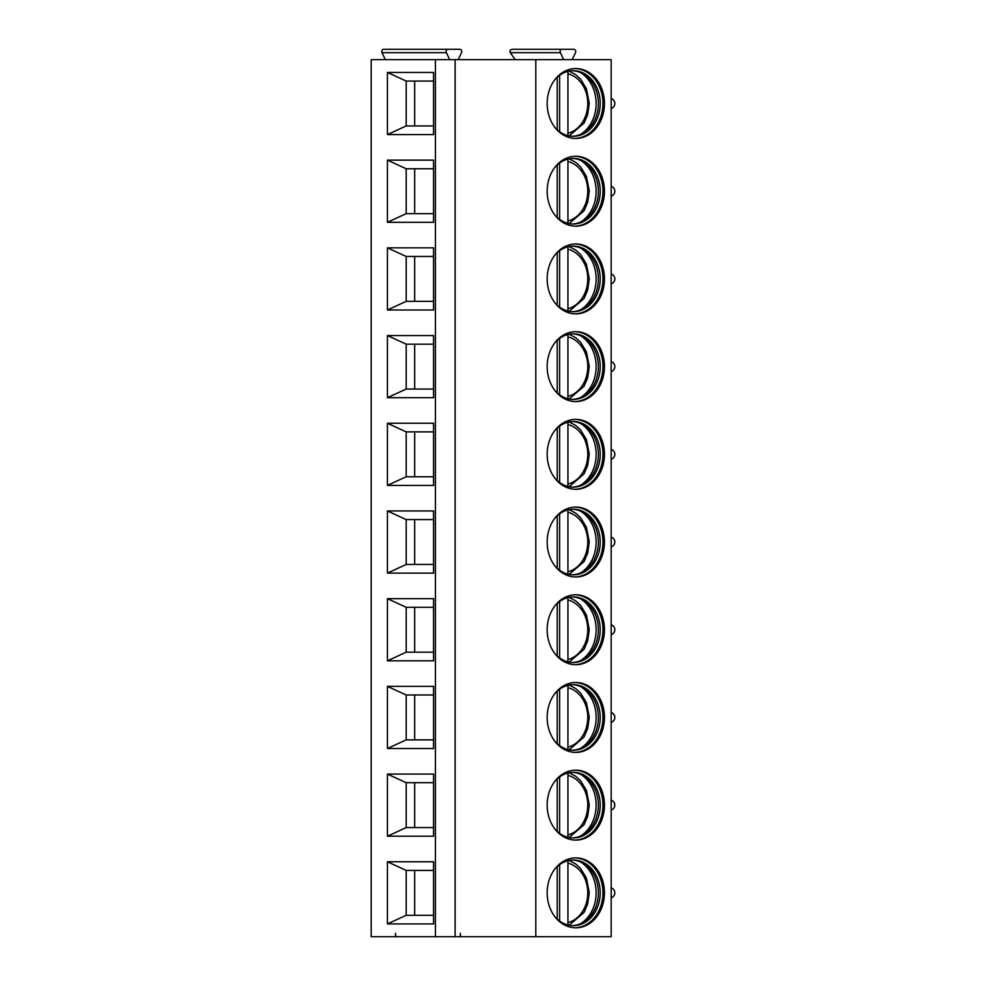 <?xml version="1.0" encoding="UTF-8"?>
<svg xmlns="http://www.w3.org/2000/svg" width="986" height="986" viewBox="0 0 986 986"><rect width="100%" height="100%" fill="white"/><g stroke="black" fill="none" stroke-linecap="round" stroke-linejoin="round"><path stroke-width="1.48" d="M435.418 936.7L371.192 936.7L371.192 59.653L455.125 59.653L455.125 936.7L435.418 936.7L435.418 59.653M535.805 936.7L535.805 59.653L611.172 59.653L611.172 936.7L455.125 936.7M515.21 59.653L510.28 52.665C509.454 50.705 510.243 49.583 512.646 49.3L573.889 49.3A2.243 1.836 -90 0 1 575.479 52.665L572.163 59.653M604.455 103.505A34.966 28.643 90 0 0 575.812 68.552A34.966 28.643 90 0 0 547.168 103.505A34.966 28.643 90 0 0 575.812 138.471A34.966 28.643 90 0 0 604.455 103.505M604.455 191.21A34.966 28.643 90 0 0 575.812 156.256A34.966 28.643 90 0 0 547.168 191.21A34.966 28.643 90 0 0 575.812 226.176A34.966 28.643 90 0 0 604.455 191.21M604.455 278.915A34.966 28.643 90 0 0 575.812 243.961A34.966 28.643 90 0 0 547.168 278.915A34.966 28.643 90 0 0 575.812 313.881A34.966 28.643 90 0 0 604.455 278.915M604.455 366.619A34.966 28.643 90 0 0 575.812 331.666A34.966 28.643 90 0 0 547.168 366.619A34.966 28.643 90 0 0 575.812 401.585A34.966 28.643 90 0 0 604.455 366.619M604.455 454.324A34.966 28.643 90 0 0 575.812 419.37A34.966 28.643 90 0 0 547.168 454.324A34.966 28.643 90 0 0 575.812 489.29A34.966 28.643 90 0 0 604.455 454.324M604.455 542.029A34.966 28.643 90 0 0 575.812 507.075A34.966 28.643 90 0 0 547.168 542.029A34.966 28.643 90 0 0 575.812 576.995A34.966 28.643 90 0 0 604.455 542.029M604.455 629.734A34.966 28.643 90 0 0 575.812 594.78A34.966 28.643 90 0 0 547.168 629.734A34.966 28.643 90 0 0 575.812 664.7A34.966 28.643 90 0 0 604.455 629.734M604.455 717.438A34.966 28.643 90 0 0 575.812 682.485A34.966 28.643 90 0 0 547.168 717.438A34.966 28.643 90 0 0 575.812 752.404A34.966 28.643 90 0 0 604.455 717.438M604.455 805.143A34.966 28.643 90 0 0 575.812 770.177A34.966 28.643 90 0 0 547.168 805.143A34.966 28.643 90 0 0 575.812 840.109A34.966 28.643 90 0 0 604.455 805.143M604.455 892.848A34.966 28.643 90 0 0 575.812 857.882A34.966 28.643 90 0 0 547.168 892.848A34.966 28.643 90 0 0 575.812 927.814A34.966 28.643 90 0 0 604.455 892.848M535.805 59.653L455.125 59.653M387.424 72.434L433.557 72.434L433.557 134.589L387.424 134.589L387.424 72.434L406.183 81.062L433.557 81.062M387.424 160.139L433.557 160.139L433.557 222.294L387.424 222.294L387.424 160.139L406.183 168.766L433.557 168.766M387.424 247.843L433.557 247.843L433.557 309.998L387.424 309.998L387.424 247.843L406.183 256.471L433.557 256.471M387.424 335.548L433.557 335.548L433.557 397.703L387.424 397.703L387.424 335.548L406.183 344.176L433.557 344.176M387.424 423.253L433.557 423.253L433.557 485.408L387.424 485.408L387.424 423.253L406.183 431.88L433.557 431.88M387.424 510.958L433.557 510.958L433.557 573.112L387.424 573.112L387.424 510.958L406.183 519.585L433.557 519.585M387.424 598.662L433.557 598.662L433.557 660.817L387.424 660.817L387.424 598.662L406.183 607.29L433.557 607.29M387.424 686.367L433.557 686.367L433.557 748.522L387.424 748.522L387.424 686.367L406.183 694.994L433.557 694.994M387.424 774.072L433.557 774.072L433.557 836.214L387.424 836.214L387.424 774.072L406.183 782.699L433.557 782.699M387.424 861.776L433.557 861.776L433.557 923.919L387.424 923.919L387.424 861.776L406.183 870.404L433.557 870.404M397.247 936.7A2.243 1.836 -90 0 1 395.657 933.335M385.329 59.653L382.026 52.665A2.243 1.836 -90 0 1 383.616 49.3L459.895 49.3A2.243 1.836 -90 0 1 461.497 52.665L458.182 59.653M460.511 933.335A2.243 1.836 90 0 0 462.114 936.7M563.684 59.653L560.381 52.665A2.243 1.836 -90 0 1 561.971 49.3M530.406 49.3L573.889 49.3M449.702 59.653L446.387 52.665A2.243 1.836 -90 0 1 447.989 49.3M395.534 49.3L459.895 49.3M387.424 134.589L406.183 125.949L406.183 81.062M433.557 125.949L406.183 125.949M414.675 125.949L414.675 81.062M387.424 222.294L406.183 213.654L406.183 168.766M414.675 213.654L414.675 168.766M433.557 213.654L406.183 213.654M387.424 309.998L406.183 301.359L406.183 256.471M414.675 301.359L414.675 256.471M433.557 301.359L406.183 301.359M387.424 397.703L406.183 389.063L406.183 344.176M414.675 389.063L414.675 344.176M433.557 389.063L406.183 389.063M387.424 485.408L406.183 476.768L406.183 431.88M414.675 476.768L414.675 431.88M433.557 476.768L406.183 476.768M387.424 573.112L406.183 564.473L406.183 519.585M414.675 564.473L414.675 519.585M433.557 564.473L406.183 564.473M387.424 660.817L406.183 652.177L406.183 607.29M414.675 652.177L414.675 607.29M433.557 652.177L406.183 652.177M387.424 748.522L406.183 739.882L406.183 694.994M414.675 739.882L414.675 694.994M433.557 739.882L406.183 739.882M387.424 836.214L406.183 827.587L406.183 782.699M414.675 827.587L414.675 782.699M433.557 827.587L406.183 827.587M387.424 923.919L406.183 915.291L406.183 870.404M414.675 915.291L414.675 870.404M433.557 915.291L406.183 915.291M575.072 138.459A34.966 28.643 -90 0 0 602.964 103.505A34.966 28.643 90 0 0 575.072 68.564M554.748 79.829A32.797 26.869 90 0 1 573.334 70.709A32.797 26.869 90 0 1 600.203 103.505A32.797 26.869 -90 0 1 573.334 136.314A32.797 26.869 -90 0 1 554.748 127.194M572.422 136.29A32.797 26.869 -90 0 0 582.159 133.628A32.797 26.869 -90 0 0 598.366 103.505A32.797 26.869 90 0 0 582.159 73.395A32.797 26.869 90 0 0 572.422 70.733M580.594 72.644A34.596 28.335 90 0 1 596.136 103.505A34.596 28.335 -90 0 1 580.594 134.379M570.167 71.522A34.596 28.335 90 0 0 569.255 71.091M570.167 135.501A34.596 28.335 -90 0 1 569.255 135.932M557.226 129.77L557.226 77.253M567.936 135.649L567.936 71.374M559.629 131.73L559.629 75.293M575.072 226.164A34.966 28.643 -90 0 0 602.964 191.21A34.966 28.643 90 0 0 575.072 156.269M554.748 167.534A32.797 26.869 90 0 1 573.334 158.413A32.797 26.869 90 0 1 600.203 191.21A32.797 26.869 -90 0 1 573.334 224.019A32.797 26.869 -90 0 1 554.748 214.899M572.422 223.995A32.797 26.869 -90 0 0 582.159 221.332A32.797 26.869 -90 0 0 598.366 191.21A32.797 26.869 90 0 0 582.159 161.1A32.797 26.869 90 0 0 572.422 158.426M580.594 160.348A34.596 28.335 90 0 1 596.136 191.21A34.596 28.335 -90 0 1 580.594 222.084M570.167 159.227A34.596 28.335 90 0 0 569.255 158.795M570.167 223.206A34.596 28.335 -90 0 1 569.255 223.637M557.226 217.475L557.226 164.958M559.629 219.434L559.629 162.998M567.936 159.079L567.936 223.354M575.072 313.868A34.966 28.643 -90 0 0 602.964 278.915A34.966 28.643 90 0 0 575.072 243.973M554.748 255.238A32.797 26.869 90 0 1 573.334 246.118A32.797 26.869 90 0 1 600.203 278.915A32.797 26.869 -90 0 1 573.334 311.724A32.797 26.869 -90 0 1 554.748 302.603M572.422 311.699A32.797 26.869 -90 0 0 582.159 309.037A32.797 26.869 -90 0 0 598.366 278.915A32.797 26.869 90 0 0 582.159 248.805A32.797 26.869 90 0 0 572.422 246.13M580.594 248.053A34.596 28.335 90 0 1 596.136 278.915A34.596 28.335 -90 0 1 580.594 309.789M570.167 246.931A34.596 28.335 90 0 0 569.255 246.5M570.167 310.91A34.596 28.335 -90 0 1 569.255 311.342M557.226 305.179L557.226 252.662M559.629 307.127L559.629 250.703M567.936 246.783L567.936 311.058M575.072 401.573A34.966 28.643 -90 0 0 602.964 366.619A34.966 28.643 90 0 0 575.072 331.678M554.748 342.943A32.797 26.869 90 0 1 573.334 333.823A32.797 26.869 90 0 1 600.203 366.619A32.797 26.869 -90 0 1 573.334 399.429A32.797 26.869 -90 0 1 554.748 390.308M572.422 399.404A32.797 26.869 -90 0 0 582.159 396.742A32.797 26.869 -90 0 0 598.366 366.619A32.797 26.869 90 0 0 582.159 336.509A32.797 26.869 90 0 0 572.422 333.835M580.594 335.758A34.596 28.335 90 0 1 596.136 366.619A34.596 28.335 -90 0 1 580.594 397.494M570.167 334.636A34.596 28.335 90 0 0 569.255 334.205M570.167 398.615A34.596 28.335 -90 0 1 569.255 399.047M557.226 392.872L557.226 340.367M559.629 394.831L559.629 338.408M567.936 334.488L567.936 398.763M575.072 489.278A34.966 28.643 -90 0 0 602.964 454.324A34.966 28.643 90 0 0 575.072 419.383M554.748 430.648A32.797 26.869 90 0 1 573.334 421.527A32.797 26.869 90 0 1 600.203 454.324A32.797 26.869 -90 0 1 573.334 487.133A32.797 26.869 -90 0 1 554.748 478.013M572.422 487.109A32.797 26.869 -90 0 0 582.159 484.446A32.797 26.869 -90 0 0 598.366 454.324A32.797 26.869 90 0 0 582.159 424.214A32.797 26.869 90 0 0 572.422 421.54M580.594 423.462A34.596 28.335 90 0 1 596.136 454.324A34.596 28.335 -90 0 1 580.594 485.198M570.167 422.341A34.596 28.335 90 0 0 569.255 421.909M570.167 486.32A34.596 28.335 -90 0 1 569.255 486.751M557.226 480.576L557.226 428.072M559.629 482.536L559.629 426.112M567.936 422.193L567.936 486.455M575.072 576.983A34.966 28.643 -90 0 0 602.964 542.029A34.966 28.643 90 0 0 575.072 507.087M554.748 518.353A32.797 26.869 90 0 1 573.334 509.232A32.797 26.869 90 0 1 600.203 542.029A32.797 26.869 -90 0 1 573.334 574.838A32.797 26.869 -90 0 1 554.748 565.717M572.422 574.813A32.797 26.869 -90 0 0 582.159 572.151A32.797 26.869 -90 0 0 598.366 542.029A32.797 26.869 90 0 0 582.159 511.919A32.797 26.869 90 0 0 572.422 509.244M580.594 511.167A34.596 28.335 90 0 1 596.136 542.029A34.596 28.335 -90 0 1 580.594 572.891M570.167 510.045A34.596 28.335 90 0 0 569.255 509.614M570.167 574.025A34.596 28.335 -90 0 1 569.255 574.456M557.226 568.281L557.226 515.777M559.629 570.241L559.629 513.817M567.936 509.898L567.936 574.16M575.072 664.687A34.966 28.643 -90 0 0 602.964 629.734A34.966 28.643 90 0 0 575.072 594.792M554.748 606.057A32.797 26.869 90 0 1 573.334 596.937A32.797 26.869 90 0 1 600.203 629.734A32.797 26.869 -90 0 1 573.334 662.543A32.797 26.869 -90 0 1 554.748 653.422M572.422 662.518A32.797 26.869 -90 0 0 582.159 659.844A32.797 26.869 -90 0 0 598.366 629.734A32.797 26.869 90 0 0 582.159 599.624A32.797 26.869 90 0 0 572.422 596.949M580.594 598.872A34.596 28.335 90 0 1 596.136 629.734A34.596 28.335 -90 0 1 580.594 660.595M570.167 597.75A34.596 28.335 90 0 0 569.255 597.319M570.167 661.729A34.596 28.335 -90 0 1 569.255 662.161M557.226 655.986L557.226 603.481M559.629 657.945L559.629 601.522M567.936 597.602L567.936 661.865M575.072 752.392A34.966 28.643 -90 0 0 602.964 717.438A34.966 28.643 90 0 0 575.072 682.485M554.748 693.762A32.797 26.869 90 0 1 573.334 684.641A32.797 26.869 90 0 1 600.203 717.438A32.797 26.869 -90 0 1 573.334 750.247A32.797 26.869 -90 0 1 554.748 741.127M572.422 750.223A32.797 26.869 -90 0 0 582.159 747.548A32.797 26.869 -90 0 0 598.366 717.438A32.797 26.869 90 0 0 582.159 687.328A32.797 26.869 90 0 0 572.422 684.654M580.594 686.576A34.596 28.335 90 0 1 596.136 717.438A34.596 28.335 -90 0 1 580.594 748.3M570.167 685.455A34.596 28.335 90 0 0 569.255 685.011M570.167 749.434A34.596 28.335 -90 0 1 569.255 749.865M557.226 743.69L557.226 691.186M559.629 745.65L559.629 689.226M567.936 685.307L567.936 749.57M575.072 840.097A34.966 28.643 -90 0 0 602.964 805.143A34.966 28.643 90 0 0 575.072 770.189M554.748 781.467A32.797 26.869 90 0 1 573.334 772.346A32.797 26.869 90 0 1 600.203 805.143A32.797 26.869 -90 0 1 573.334 837.952A32.797 26.869 -90 0 1 554.748 828.832M572.422 837.927A32.797 26.869 -90 0 0 582.159 835.253A32.797 26.869 -90 0 0 598.366 805.143A32.797 26.869 90 0 0 582.159 775.033A32.797 26.869 90 0 0 572.422 772.358M580.594 774.281A34.596 28.335 90 0 1 596.136 805.143A34.596 28.335 -90 0 1 580.594 836.005M570.167 773.147A34.596 28.335 90 0 0 569.255 772.716M570.167 837.139A34.596 28.335 -90 0 1 569.255 837.57M557.226 831.395L557.226 778.891M559.629 833.355L559.629 776.931M567.936 773.012L567.936 837.274M575.072 927.801A34.966 28.643 -90 0 0 602.964 892.848A34.966 28.643 90 0 0 575.072 857.894M554.748 869.159A32.797 26.869 90 0 1 573.334 860.051A32.797 26.869 90 0 1 600.203 892.848A32.797 26.869 -90 0 1 573.334 925.657A32.797 26.869 -90 0 1 554.748 916.536M572.422 925.632A32.797 26.869 -90 0 0 582.159 922.958A32.797 26.869 -90 0 0 598.366 892.848A32.797 26.869 90 0 0 582.159 862.738A32.797 26.869 90 0 0 572.422 860.063M580.594 861.986A34.596 28.335 90 0 1 596.136 892.848A34.596 28.335 -90 0 1 580.594 923.709M570.167 860.852A34.596 28.335 90 0 0 569.255 860.421M570.167 924.843A34.596 28.335 -90 0 1 569.255 925.275M557.226 919.1L557.226 866.595M559.629 921.06L559.629 864.636M567.936 860.716L567.936 924.979M510.28 52.665L560.381 52.665M382.026 52.665L446.387 52.665M568.54 133.098A30.381 24.896 90 0 0 587.779 103.505A30.381 24.896 90 0 0 568.54 73.925M568.54 220.802A30.381 24.896 90 0 0 587.779 191.21A30.381 24.896 90 0 0 568.54 161.63M568.54 308.507A30.381 24.896 90 0 0 587.779 278.915A30.381 24.896 90 0 0 568.54 249.322M568.54 396.212A30.381 24.896 90 0 0 587.779 366.619A30.381 24.896 90 0 0 568.54 337.027M568.54 483.916A30.381 24.896 90 0 0 587.779 454.324A30.381 24.896 90 0 0 568.54 424.732M568.54 571.621A30.381 24.896 90 0 0 587.779 542.029A30.381 24.896 90 0 0 568.54 512.437M568.54 659.326A30.381 24.896 90 0 0 587.779 629.734A30.381 24.896 90 0 0 568.54 600.141M568.54 747.031A30.381 24.896 90 0 0 587.779 717.438A30.381 24.896 90 0 0 568.54 687.846M568.54 834.735A30.381 24.896 90 0 0 587.779 805.143A30.381 24.896 90 0 0 568.54 775.551M568.54 922.44A30.381 24.896 90 0 0 587.779 892.848A30.381 24.896 90 0 0 568.54 863.255M569.107 71.115L575.676 74.616L580.594 79.139L586.411 88.74L589.246 103.222L587.681 114.647L584.02 123.127L569.107 135.908M569.107 158.82L575.676 162.32L580.594 166.844L586.411 176.445L589.246 190.927L587.681 202.352L584.02 210.831L569.107 223.612M569.107 246.525L575.676 250.025L580.594 254.548L586.411 264.149L589.246 278.631L587.681 290.057L584.02 298.536L569.107 311.317M569.107 334.229L575.676 337.73L580.594 342.253L586.411 351.854L589.246 366.336L587.681 377.761L584.02 386.241L569.107 399.022M569.107 421.934L575.676 425.434L580.594 429.958L586.411 439.559L589.246 454.041L587.681 465.466L584.02 473.946L569.107 486.727M569.107 509.639L575.676 513.139L580.594 517.662L586.411 527.264L589.246 541.745L587.681 553.171L584.02 561.65L569.107 574.431M569.107 597.343L575.676 600.844L580.594 605.367L586.411 614.968L589.246 629.45L587.681 640.875L584.02 649.355L569.107 662.136M569.107 685.048L575.676 688.548L580.594 693.072L586.411 702.673L589.246 717.155L587.681 728.58L584.02 737.06L569.107 749.828M569.107 772.753L575.676 776.253L580.594 780.776L586.411 790.378L589.246 804.859L587.681 816.285L584.02 824.764L569.107 837.533M569.107 860.458L575.676 863.958L580.594 868.481L586.411 878.082L589.246 892.564L587.681 903.989L584.02 912.469L569.107 925.238M611.172 108.46A5.176 5.176 0 0 0 611.172 98.563M611.172 196.165A5.176 5.176 0 0 0 611.172 186.268M611.172 283.869A5.176 5.176 0 0 0 611.172 273.972M611.172 371.574A5.176 5.176 0 0 0 611.172 361.677M611.172 459.279A5.176 5.176 0 0 0 611.172 449.382M611.172 546.971A5.176 5.176 0 0 0 611.172 537.087M611.172 634.676A5.176 5.176 0 0 0 611.172 624.791M611.172 722.381A5.176 5.176 0 0 0 611.172 712.496M611.172 810.085A5.176 5.176 0 0 0 611.172 800.201M611.172 897.79A5.176 5.176 0 0 0 611.172 887.905"/></g></svg>
